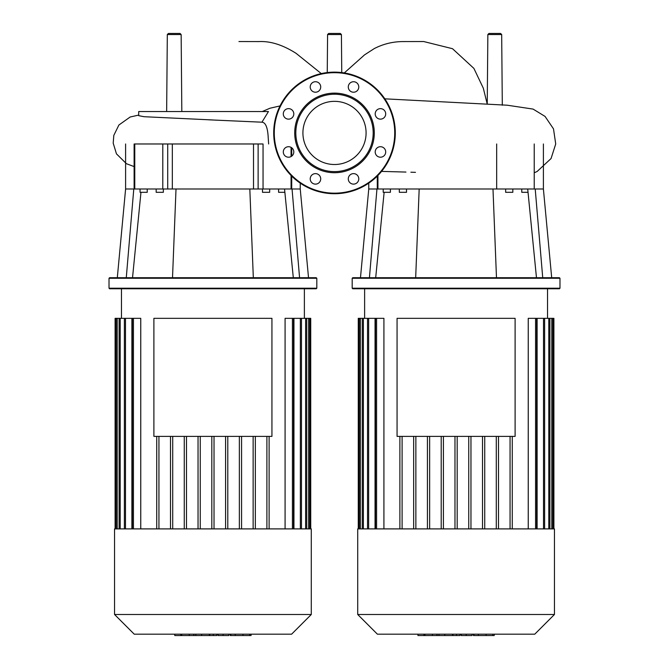 <?xml version="1.0" encoding="UTF-8"?>
<svg xmlns="http://www.w3.org/2000/svg" width="669" height="669" viewBox="0 0 669 669"><rect width="100%" height="100%" fill="white"/><g stroke="black" fill="none" stroke-linecap="round" stroke-linejoin="round"><path stroke-width="1" d="M397.06 318.335L515.105 318.335L515.105 436.38L397.06 436.38L397.06 318.335M456.082 528.895L357.714 528.895L357.714 614.493L554.45 614.493L554.45 528.895L456.082 528.895M357.714 614.493L377.383 634.17L534.774 634.17L554.45 614.493M536.672 528.895L536.672 318.335L528.242 318.335L528.242 528.895M553.899 528.895L553.899 318.335L537.107 318.335L537.107 528.895M496.289 528.895L496.289 436.38M484.732 528.895L484.732 436.38M482.516 528.895L482.516 436.38M470.959 528.895L470.959 436.38M468.743 528.895L468.743 436.38M457.186 528.895L457.186 436.38M454.979 528.895L454.979 436.38M443.413 528.895L443.413 436.38M441.206 528.895L441.206 436.38M429.64 528.895L429.64 436.38M427.432 528.895L427.432 436.38M415.867 528.895L415.867 436.38M413.659 528.895L413.659 436.38M402.102 528.895L402.102 436.38M375.05 528.895L375.05 318.335L367.532 318.335L367.532 528.895M383.914 528.895L383.914 318.335L375.485 318.335L375.485 528.895M399.886 528.895L399.886 436.38M498.497 528.895L498.497 436.38M358.266 528.895L358.266 318.335L367.532 318.335M510.062 528.895L510.062 436.38M512.27 528.895L512.27 436.38M493.697 635.55L473.435 635.55L473.435 634.17M492.81 635.55L492.81 634.17M472.055 634.17L472.055 635.55L461.192 635.55L461.192 634.17M466.234 635.55L466.234 634.17M452.946 634.17L452.946 635.55L460.004 635.55L460.004 634.17M452.946 635.55L417.941 635.55L417.941 634.17M423.945 635.55L423.945 634.17M424.899 635.55L424.899 634.17M432.442 635.55L432.442 634.17M436.991 635.55L436.991 634.17M438.973 635.55L438.973 634.17M444.801 635.55L444.801 634.17M153.895 318.335L271.94 318.335L271.94 436.38L153.895 436.38L153.895 318.335M341.416 34.545L327.584 34.545L328.688 33.45L340.312 33.45L341.416 34.545L341.75 72.57M166.648 111.531L167.317 34.545L168.421 33.45L180.045 33.45L181.148 34.545L167.317 34.545M181.826 111.531L181.148 34.545M501.683 34.545L487.852 34.545L488.955 33.45L500.579 33.45L501.683 34.545L502.302 105.234M262.407 111.531L262.85 111.28M212.7 119.968L144.044 116.707L138.709 115.67L138.709 111.531L268.461 111.531L261.922 122.21C265.635 122.419 267.742 127.637 268.227 137.864L268.645 143.977M262.298 122.21L208.778 119.818M456.082 278.271L559.978 278.271L559.426 277.719L352.739 277.719L352.187 278.271L456.082 278.271M352.187 288.214L352.739 288.765L559.426 288.765L559.978 288.214L352.187 288.214L352.187 278.271M521.761 188.993L521.761 192.304L528.033 192.304M505.647 188.993L505.647 192.304L512.83 192.304L512.83 188.993M383.212 188.993L383.212 192.304L390.403 192.304L390.403 188.993M406.518 188.993L406.518 192.304L399.334 192.304L399.334 188.993M542.726 277.719L535.217 188.993L543.395 188.993L551.691 277.719M536.471 277.719L527.707 188.993M496.482 277.719L492.986 188.993L535.217 188.993M415.675 277.719L419.179 188.993L492.986 188.993M369.43 277.719L376.948 188.993L419.179 188.993M360.474 277.719L368.761 188.993L376.948 188.993M375.694 277.719L384.131 192.304M334.5 101.345A31.585 31.585 0 0 1 366.085 132.922A31.585 31.585 0 0 1 334.5 164.507A31.585 31.585 0 0 1 302.915 132.922A31.585 31.585 0 0 1 334.5 101.345M334.5 193.717A60.787 60.787 0 0 1 273.713 132.922A60.787 60.787 0 0 1 334.5 72.135A60.787 60.787 0 0 1 395.287 132.922A60.787 60.787 0 0 1 334.5 193.717A60.787 60.787 0 0 1 273.713 132.922A60.787 60.787 0 0 1 334.5 72.135M334.5 172.719A39.789 39.789 0 0 1 294.711 132.922A39.789 39.789 0 0 1 334.5 93.133A39.789 39.789 0 0 1 374.289 132.922A39.789 39.789 0 0 1 334.5 172.719M334.5 171.607A38.685 38.685 0 0 1 295.815 132.922A38.685 38.685 0 0 1 334.5 94.237A38.685 38.685 0 0 1 373.185 132.922A38.685 38.685 0 0 1 334.5 171.607M358.785 86.97A5.252 5.252 0 0 1 353.533 92.222A5.252 5.252 0 0 1 348.281 86.97A5.252 5.252 0 0 1 353.533 81.727A5.252 5.252 0 0 1 358.785 86.97M384.165 117.602A5.252 5.252 0 0 1 376.739 117.602A5.252 5.252 0 0 1 376.739 110.176A5.252 5.252 0 0 1 384.165 110.176A5.252 5.252 0 0 1 384.165 117.602M380.452 157.207A5.252 5.252 0 0 1 375.2 151.955A5.252 5.252 0 0 1 380.452 146.712A5.252 5.252 0 0 1 385.704 151.955A5.252 5.252 0 0 1 380.452 157.207M349.82 182.587A5.252 5.252 0 0 1 349.82 175.161A5.252 5.252 0 0 1 357.246 175.161A5.252 5.252 0 0 1 357.246 182.587A5.252 5.252 0 0 1 349.82 182.587M310.215 178.874A5.252 5.252 0 0 1 315.467 173.622A5.252 5.252 0 0 1 320.719 178.874A5.252 5.252 0 0 1 315.467 184.126A5.252 5.252 0 0 1 310.215 178.874M284.835 148.25A5.252 5.252 0 0 1 292.261 148.25A5.252 5.252 0 0 1 292.261 155.668A5.252 5.252 0 0 1 284.835 155.668A5.252 5.252 0 0 1 284.835 148.25M288.548 108.637A5.252 5.252 0 0 1 293.8 113.889A5.252 5.252 0 0 1 288.548 119.141A5.252 5.252 0 0 1 283.296 113.889A5.252 5.252 0 0 1 288.548 108.637M319.18 83.257A5.252 5.252 0 0 1 319.18 90.683A5.252 5.252 0 0 1 311.754 90.683A5.252 5.252 0 0 1 311.754 83.257A5.252 5.252 0 0 1 319.18 83.257M212.918 278.271L316.813 278.271L316.261 277.719L109.574 277.719L109.022 278.271L212.918 278.271M109.022 288.214L109.574 288.765L316.261 288.765L316.813 288.214L109.022 288.214L109.022 278.271M278.597 188.993L278.597 192.304L284.869 192.304M262.482 188.993L262.482 192.304L269.666 192.304L269.666 188.993M140.055 188.993L140.055 192.304L147.239 192.304L147.239 188.993M163.353 188.993L163.353 192.304L156.17 192.304L156.17 188.993M299.57 277.719L292.052 188.993L300.239 188.993L308.526 277.719M293.306 277.719L284.542 188.993M253.325 277.719L249.821 188.993L263.051 188.993L263.051 143.977L253.518 143.977L253.518 188.993M172.518 277.719L176.014 188.993L249.821 188.993M291.065 175.454L291.065 188.993L292.052 188.993M291.065 188.993L263.051 188.993M172.326 188.993L172.326 143.977L162.793 143.977L162.793 188.993L176.014 188.993M162.793 188.993L134.77 188.993L134.77 143.977L162.793 143.977M126.274 277.719L133.783 188.993L134.77 188.993M117.309 277.719L125.605 188.993L133.783 188.993M132.529 277.719L140.967 192.304M172.326 143.977L253.518 143.977M212.918 528.895L114.55 528.895L114.55 614.493L311.286 614.493L311.286 528.895L212.918 528.895M114.55 614.493L134.226 634.17L291.617 634.17L311.286 614.493M293.515 528.895L293.515 318.335L285.086 318.335L285.086 528.895M310.734 528.895L310.734 318.335L293.95 318.335L293.95 528.895M253.133 528.895L253.133 436.38M241.568 528.895L241.568 436.38M239.36 528.895L239.36 436.38M227.794 528.895L227.794 436.38M225.587 528.895L225.587 436.38M214.021 528.895L214.021 436.38M211.814 528.895L211.814 436.38M200.257 528.895L200.257 436.38M198.041 528.895L198.041 436.38M186.484 528.895L186.484 436.38M184.268 528.895L184.268 436.38M172.711 528.895L172.711 436.38M170.503 528.895L170.503 436.38M158.938 528.895L158.938 436.38M131.893 528.895L131.893 318.335L124.375 318.335L124.375 528.895M140.758 528.895L140.758 318.335L132.328 318.335L132.328 528.895M156.73 528.895L156.73 436.38M255.341 528.895L255.341 436.38M115.101 528.895L115.101 318.335L124.375 318.335M266.898 528.895L266.898 436.38M269.114 528.895L269.114 436.38M250.532 635.55L230.278 635.55L230.278 634.17M249.654 635.55L249.654 634.17M228.89 634.17L228.89 635.55L218.035 635.55L218.035 634.17M223.078 635.55L223.078 634.17M209.79 634.17L209.79 635.55L216.84 635.55L216.84 634.17M209.79 635.55L174.785 635.55L174.785 634.17M180.781 635.55L180.781 634.17M181.742 635.55L181.742 634.17M189.285 635.55L189.285 634.17M193.826 635.55L193.826 634.17M195.816 635.55L195.816 634.17M201.637 635.55L201.637 634.17M376.588 528.895L376.588 318.335M368.636 528.895L368.636 318.335M363.376 528.895L363.376 318.335M360.357 528.895L360.357 318.335M551.808 528.895L551.808 318.335M548.789 528.895L548.789 318.335M543.521 528.895L543.521 318.335M535.568 528.895L535.568 318.335M473.97 635.55L473.97 634.17M478.36 635.55L478.36 634.17M486.12 635.55L486.12 634.17M461.342 635.55L461.342 634.17M456.475 635.55L456.475 634.17M452.503 635.55L452.503 634.17M496.674 143.977L496.674 188.993M377.935 188.993L377.935 175.454M534.23 143.977L534.23 188.993M394.735 132.922A60.235 60.235 0 0 1 334.5 193.165A60.235 60.235 0 0 1 274.265 132.922A60.235 60.235 0 0 1 334.5 72.687A60.235 60.235 0 0 1 394.735 132.922M167.71 143.977L167.71 188.993M258.125 188.993L258.125 143.977M291.065 147.356L291.065 156.563M133.432 528.895L133.432 318.335M125.479 528.895L125.479 318.335M120.211 528.895L120.211 318.335M117.192 528.895L117.192 318.335M308.643 528.895L308.643 318.335M305.624 528.895L305.624 318.335M300.364 528.895L300.364 318.335M292.412 528.895L292.412 318.335M230.805 635.55L230.805 634.17M235.204 635.55L235.204 634.17M242.964 635.55L242.964 634.17M218.178 635.55L218.178 634.17M213.311 635.55L213.311 634.17M209.347 635.55L209.347 634.17M547.543 318.335L547.543 288.765M364.622 318.335L364.622 288.765M362.272 318.335L362.272 528.895M359.253 318.335L359.253 528.895M544.625 528.895L544.625 318.335M549.893 528.895L549.893 318.335M552.912 528.895L552.912 318.335M494.215 634.17L494.215 635.55M344.301 72.929L364.555 54.866L374.306 48.569C383.32 43.945 392.87 41.62 402.964 41.578L423.686 41.537L452.512 48.703L473.886 68.389L483.302 88.166L487.216 103.988M321.287 73.59L296.116 53.361C282.903 44.948 270.56 41.026 259.087 41.578L238.95 41.545M262.758 111.33L269.95 108.244L280.035 105.919M327.25 72.57L327.584 34.545M138.709 115.085L130.179 117L118.898 125.011L113.797 135.414L113.203 143.149L116.465 153.853L126.433 163.713L134.118 166.581M487.852 34.545L487.241 103.988M384.826 98.828L507.227 105.209L533.084 109.089L545.051 116.414L553.497 128.866L555.722 143.977L551.055 158.553L537.132 171.481L534.882 172.502M381.564 171.398L405.949 172.067M410.875 172.209L415.482 172.343M559.978 288.214L559.978 278.271M543.395 143.977L543.395 188.993M368.761 183.139L368.761 188.993M377.274 188.993L377.274 176.114M316.813 288.214L316.813 278.271M300.239 183.139L300.239 188.993M125.605 143.977L125.605 188.993M291.726 188.993L291.726 176.114M291.726 156.136L291.726 147.774M134.118 188.993L134.118 143.977M304.378 318.335L304.378 288.765M121.457 318.335L121.457 288.765M119.107 318.335L119.107 528.895M116.088 318.335L116.088 528.895M301.468 528.895L301.468 318.335M306.728 528.895L306.728 318.335M309.747 528.895L309.747 318.335M251.059 634.17L251.059 635.55"/></g></svg>
